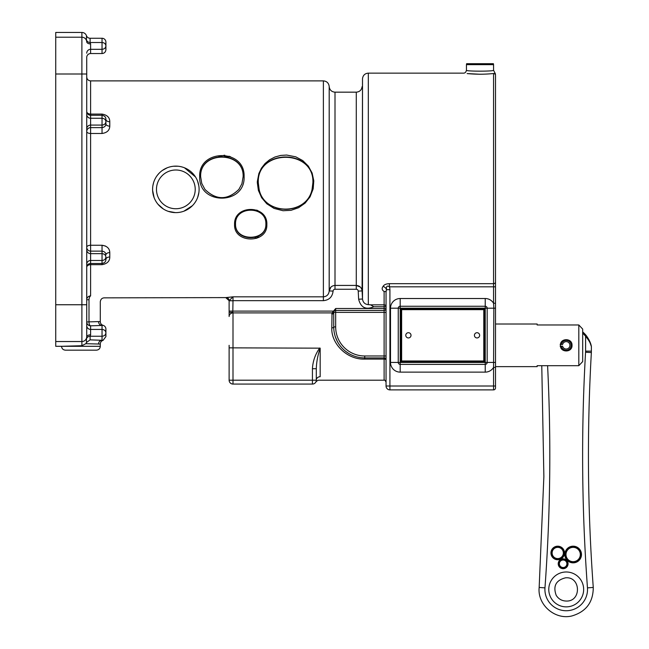 <?xml version="1.0" encoding="UTF-8"?>
<svg xmlns="http://www.w3.org/2000/svg" width="649" height="649" viewBox="0 0 649 649"><rect width="100%" height="100%" fill="white"/><g stroke="black" fill="none" stroke-linecap="round" stroke-linejoin="round"><path stroke-width="0.97" d="M90.106 38.259A3.878 3.878 90 0 1 86.455 35.679A4.843 4.843 90 0 0 81.888 32.45L55.733 32.45L55.733 346.298L61.55 346.298C61.777 348.651 63.067 349.941 65.419 350.168L96.417 350.168C98.77 349.941 100.06 348.651 100.295 346.298L61.55 346.298L81.888 345.722L85.838 343.694L100.295 344.059A3.878 3.878 78.7 0 1 103.102 340.336L90.106 339.857L86.455 342.51L85.838 343.694L86.455 342.51L86.455 338.827A3.878 3.87 180 0 1 90.106 336.247L90.609 334.803A3.878 2.231 180 0 0 86.731 337.034L86.731 57.428A3.878 3.878 -90 0 1 90.609 53.551L102.039 53.551C104.384 53.323 105.673 52.025 105.909 49.681L105.909 45.909C105.673 43.84 104.384 42.704 102.039 42.501L102.039 49.316C104.384 49.105 105.673 47.969 105.909 45.909L105.909 42.136A3.878 3.878 90 0 0 102.039 38.259L102.039 42.501L90.106 42.501L90.106 38.259L102.039 38.259M493.402 63.691L466.607 63.691L466.444 64.657L493.565 64.657L493.402 63.691M229.121 345.325L229.121 380.2A3.878 3.878 0 0 0 232.999 384.07L232.999 380.2L229.121 380.2A3.878 3.878 0 0 0 232.999 384.07L312.429 384.07A3.878 3.878 0 0 0 316.306 380.2L312.429 380.2L312.429 384.07M229.121 347.848L320.176 348.164C317.783 355.181 316.485 362.028 316.306 368.713L316.306 380.2C315.722 382.772 315.722 382.772 316.306 380.2C315.722 382.772 315.722 382.772 316.306 380.2L316.306 368.713L316.306 380.2L316.306 368.713L312.429 368.713L312.429 380.2L232.999 380.2L232.999 312.388L229.121 312.388L232.804 312.388L232.999 300.771L229.121 300.771L229.121 316.509A3.878 3.602 0 0 1 232.999 312.907L332.02 312.907L335.671 308.518L384.111 308.518L384.111 310.457L335.671 310.457L335.671 308.518M389.392 283.67L389.392 286.817L493.565 286.817L493.565 303.253L495.503 303.253L495.503 75.422L495.503 282.104A1.939 1.574 180 0 1 493.565 283.67L389.392 283.67C386.114 283.791 383.997 284.716 383.056 286.444L383.056 286.444C381.588 288.351 381.945 290.03 384.111 291.506L384.111 304.843L370.595 304.843L373.792 306.766L384.111 306.766L384.111 308.518L386.05 308.518L386.05 312.388L386.05 291.62L384.111 291.506M362.093 86.658C361.607 90.033 359.676 91.866 356.285 92.166L356.285 285.43C359.684 285.747 361.623 287.58 362.093 290.914L362.507 78.643L362.507 299.019L362.093 290.914L358.224 291.117L358.637 299.221L362.507 299.019C362.978 302.442 364.916 304.316 368.316 304.641L370.595 304.843M480.009 74.254L467.134 73.564C476.252 74.457 485.063 74.432 493.565 73.491C495.049 72.388 495.049 72.388 493.565 73.491C495.049 72.388 495.049 72.388 493.565 73.491L493.565 286.817L495.503 286.817M173.51 166.241L178.118 166.233M184.446 167.775L195.487 176.934M197.604 181.176L198.797 185.646M198.878 192.55L197.685 197.345M192.412 205.684L183.902 211.185M175.319 212.612L168.156 211.314M163.337 208.962L158.015 204.289M154.121 197.653L152.629 190.457M152.921 185.541L153.562 182.75M157.285 175.376L159.2 173.145M162.299 170.484L167.207 167.791M90.609 295.928A3.878 3.805 0 0 0 86.731 299.733L88.994 299.733C103.808 302.207 103.808 302.207 88.994 299.733A3.878 1.606 95 0 1 90.609 295.928C108.383 298.313 108.383 298.313 90.609 295.928L90.609 263.478A3.878 3.87 0 0 0 86.731 267.356A3.878 2.685 180 0 1 90.609 264.662L102.039 264.662C107.199 263.745 109.786 261.182 109.786 256.98L109.786 252.599C109.616 248.429 107.028 245.979 102.039 245.257L105.6 246.085M226.022 297.859L229.121 300.69A3.918 0.487 -6.5 0 1 229.129 300.665L232.999 296.828L226.039 297.575A6.612 0.462 176.5 0 0 226.022 297.599L104.165 297.859C101.966 297.996 100.676 299.286 100.287 301.736M109.786 256.98A3.878 2.418 180 0 0 105.909 259.389C105.909 261.628 104.619 262.991 102.039 263.478L90.609 263.478L90.609 245.257A3.878 1.996 0 0 0 86.731 247.253A3.878 3.87 180 0 0 90.609 251.131L102.039 251.131L102.039 245.257L90.609 245.257L90.609 127.618A3.878 3.87 0 0 0 86.731 131.487A3.878 1.996 180 0 0 90.609 133.483L102.039 133.483C107.036 132.753 109.624 130.311 109.786 126.141L109.786 121.769C109.803 117.55 107.223 114.987 102.039 114.086L90.609 114.086A3.878 2.685 0 0 1 86.731 111.393A3.878 3.87 180 0 0 90.609 115.262L90.609 80.882C88.256 80.654 86.958 79.365 86.731 77.012M234.573 224.522C233.648 243.683 267.575 243.821 266.844 224.668C267.956 204.492 233.656 204.338 234.573 224.522L235.538 224.213C234.662 205.522 266.747 205.522 265.871 224.213C266.747 242.158 234.662 242.158 235.538 224.213M199.689 176.666C198.424 205.425 245.614 205.214 244.089 176.471C245.111 148.54 198.416 148.735 199.689 176.666L200.655 176.779C199.438 150.187 244.349 150.187 243.124 176.779L241.907 183.789L238.881 189.37C227.556 200.476 216.231 200.476 204.906 189.37L201.75 183.416L200.655 176.779M256.777 238.297L254.943 237.51M255.982 210.422L256.777 210.081M257.32 182.71L258.383 190.376L261.62 197.685L266.78 203.77L274.048 208.418L283.061 210.73L291.044 210.317L298.597 207.721L305.103 203.129L310.052 196.874L313.191 188.802L313.792 180.836L312.137 173.056L308.356 166.128L302.759 160.587L295.782 156.839L286.655 155.046L280.668 155.435L274.9 157.026L269.611 159.759L265.043 163.532L261.409 168.196L258.862 173.567L257.353 181.371L257.32 182.71L258.294 182.767C256.72 148.394 314.457 148.394 312.891 182.767L312.064 189.37C306.823 215.93 264.362 215.93 259.121 189.37L258.294 182.767M218.843 156.466L224.741 155.2M152.596 189.37A23.25 23.25 0 0 0 175.847 212.621A23.25 23.25 0 0 0 199.097 189.37A23.25 23.25 0 0 0 175.847 166.128A23.25 23.25 0 0 0 152.596 189.37A23.25 23.25 0 0 0 175.847 212.621A23.25 23.25 0 0 0 199.097 189.37A23.25 23.25 0 0 0 175.847 166.128A23.25 23.25 0 0 0 152.596 189.37M229.47 156.295L224.732 156.433M229.121 300.69L229.121 300.69A3.099 3.091 0 0 0 226.022 297.599M386.009 291.547L386.488 289.681L386.05 291.961L386.05 386.009L386.05 355.985L384.111 355.985L384.111 357.915L364.73 357.915L384.111 357.915A1.939 1.939 0 0 1 386.05 359.854A1.939 1.939 0 0 0 384.111 357.915L384.111 359.092A1.939 0.763 0 0 1 386.05 359.854A1.939 1.939 0 0 0 384.111 357.915A1.939 1.939 0 0 1 386.05 359.854L386.05 308.518A1.939 1.939 0 0 1 384.111 310.457A1.939 1.939 0 0 0 386.05 308.518M495.503 386.009L389.919 386.009L389.919 389.887L493.565 389.887A1.939 1.939 0 0 0 495.503 387.948L495.503 303.253M485.233 298.516L400.19 298.516A9.686 9.686 0 0 0 390.503 308.202L390.503 362.442L398.251 362.442A1.939 1.939 0 0 0 400.19 364.381L400.19 362.442L398.251 362.442L398.251 308.202L400.19 308.202L400.19 306.263A1.939 1.939 0 0 0 398.251 308.202A1.939 1.939 0 0 1 400.19 306.263L485.233 306.263A1.939 1.939 0 0 1 487.172 308.202A1.939 1.939 0 0 0 485.233 306.263L485.233 298.516A9.686 9.686 0 0 1 493.565 303.253L493.84 308.202L495.503 308.202L495.503 324.013L537.153 324.013L537.153 324.971L578.811 324.971L578.811 365.687L582.68 361.582L582.68 329.067L578.811 324.971M495.503 75.422C495.503 73.897 495.503 73.897 495.503 75.422A1.939 1.931 180 0 0 493.565 73.491M485.233 306.263L485.233 308.202L493.84 308.202L493.565 367.383L495.503 367.383M495.503 362.442L487.172 362.442L487.172 308.202L487.172 362.442A1.939 1.939 0 0 1 485.233 364.381A1.939 1.939 0 0 0 487.172 362.442L485.233 362.442L485.233 372.128A9.686 9.686 0 0 0 493.565 367.383L493.565 389.887M389.919 389.887A3.878 3.878 0 0 1 386.05 386.009L389.919 386.009L389.919 289.681A6.798 5.719 86.6 0 0 389.392 286.817C387.169 285.292 386.204 286.241 386.488 289.681L389.919 289.681M495.503 74.1L493.565 70.23C494.408 71.471 465.601 71.471 466.444 70.23L466.444 64.657M479.643 335.322A2.612 2.612 0 0 1 475.725 337.585A2.612 2.612 0 0 1 475.725 333.059A2.612 2.612 0 0 1 479.643 335.322M411.012 335.322A2.612 2.612 0 0 1 407.085 337.585A2.612 2.612 0 0 1 407.085 333.059A2.612 2.612 0 0 1 411.012 335.322M401.058 309.07L401.642 309.654L483.781 309.654L484.365 309.07L401.058 309.07L401.058 361.574L401.642 360.99L401.642 309.654M401.058 361.574L484.365 361.574L483.781 360.99L401.642 360.99M483.781 309.654L483.781 360.99M390.503 362.442A9.686 9.686 0 0 0 400.19 372.128L400.19 364.381L485.233 364.381M265.871 224.051C266.609 241.631 234.808 241.631 235.538 224.051M258.294 182.799C256.639 148.808 314.538 148.808 312.891 182.799M312.064 189.37C306.92 215.663 264.257 215.663 259.121 189.37M200.655 176.836C199.413 150.576 244.365 150.576 243.124 176.836M238.881 189.37C227.556 200.371 216.231 200.371 204.906 189.37M257.799 210.536L257.004 210.828M256.777 236.917L258.602 237.51M257.572 210.422L256.777 210.73M257.329 236.69L259.17 237.209M230.444 156.66L225.933 156.62M86.731 312.875L86.731 325.555A3.878 3.87 0 0 0 90.609 329.432L90.609 325.814A3.878 1.614 89.2 0 1 88.994 321.936L88.994 299.733M86.731 321.936A3.878 3.87 180 0 0 90.609 325.814L102.039 325.474A3.878 3.521 86.3 0 1 98.518 321.604L86.731 321.936M316.306 380.2A3.878 3.488 180 0 1 320.176 376.712C319.024 381.344 319.024 381.344 320.176 376.712L320.176 348.164M333.732 326.926A30.998 30.998 0 0 0 339.029 344.246A30.998 30.998 0 0 1 333.732 326.926L335.671 326.926L335.671 312.388L333.732 312.388L333.732 326.926A1.939 0.965 0 0 1 331.801 327.891C330.982 343.353 346.817 359.862 364.73 359.092L384.111 359.092L384.111 380.2C384.484 379.641 385.133 380.29 386.05 382.131M331.801 314.124A1.939 1.736 -0 0 0 333.732 312.388L333.846 311.747A1.939 1.785 19.4 0 1 332.02 312.907L331.801 327.891M383.056 286.444A3.878 2.969 -141.6 0 1 386.488 289.681M386.05 306.766A1.939 1.923 -0 0 0 384.111 304.843L384.111 306.766L386.05 306.766M356.285 285.43L335.006 285.43C331.607 285.747 329.668 287.572 329.197 290.914L333.067 291.117A1.963 1.939 91 0 1 335.006 289.259L356.285 289.259L356.285 285.43L360.309 287.045M335.006 289.259L335.006 92.166C331.615 91.866 329.676 90.033 329.197 86.658L329.197 290.914L330.974 287.045M329.197 290.914L333.067 291.117M329.197 86.658L329.181 291.182C328.71 294.622 326.78 296.504 323.38 296.828L232.999 296.828L232.999 300.665L323.38 300.665C329.043 300.122 332.264 297.031 333.051 291.385M348.781 353.502L345.609 351.312M337.285 341.325L335.468 337.139M333.846 311.747L333.854 311.074M333.992 311.431A1.939 1.939 0 0 0 333.732 312.388A1.939 1.939 0 0 1 335.671 310.457L335.671 312.388L384.111 312.388L384.111 355.985L364.73 355.985A29.059 29.059 0 0 1 335.671 326.926M339.029 344.246A30.998 30.998 0 0 0 364.73 357.915L364.73 359.092M98.518 344.075A3.878 3.521 93.7 0 1 102.039 340.198L102.039 336.247C104.384 336.036 105.673 334.9 105.909 332.84C105.673 330.771 104.384 329.635 102.039 329.432L102.039 336.247L90.106 336.247L90.106 339.857M98.518 321.604L100.295 321.612A3.878 3.878 101.3 0 0 103.102 325.344L102.039 325.474L102.039 329.432L90.609 329.432L90.609 334.803A3.878 2.231 180 0 0 86.731 337.034L86.455 338.827M103.102 340.336L105.909 336.604L105.909 329.067A3.878 3.878 -90 0 0 103.102 325.344M90.609 53.551L90.609 43.945A3.878 2.231 0 0 1 86.731 41.706L86.455 39.922L86.731 41.706M90.609 43.945L90.106 42.501A3.878 3.87 -0 0 1 86.455 39.922L86.455 35.679M105.909 121.671L105.909 123.886L105.909 121.671C105.673 119.603 104.384 118.467 102.039 118.264L102.039 125.079C104.384 124.868 105.673 123.732 105.909 121.671L105.909 123.886C105.828 126.003 104.538 127.245 102.039 127.618L90.609 127.618L90.609 125.079A3.878 3.87 0 0 0 86.731 128.948M105.909 257.077C105.673 255.008 104.384 253.873 102.039 253.67L102.039 260.484C104.384 260.273 105.673 259.138 105.909 257.077L105.909 259.389M102.039 133.483L102.039 125.079L90.609 125.079L90.609 115.262L102.039 115.262C104.627 115.749 105.917 117.112 105.909 119.351A3.878 2.418 0 0 0 109.786 121.769M105.909 123.886A3.878 2.255 180 0 0 109.786 126.141M86.731 249.792A3.878 3.87 0 0 0 90.609 253.67L102.039 253.67L102.039 251.131C104.53 251.496 105.828 252.745 105.909 254.862A3.878 2.255 -0 0 1 109.786 252.599M495.503 366.636L537.153 366.636L537.153 365.687L578.811 365.687M572.029 345.325C572.386 352.821 560.046 352.821 560.403 345.325C560.046 337.829 572.386 337.829 572.029 345.325M582.68 333.213A24.703 24.703 0 0 1 585.593 336.296C588.911 340.19 590.85 343.678 591.401 346.753C590.85 343.67 588.911 340.19 585.593 336.296L586.347 335.695C589.227 339.735 590.898 343.362 591.385 346.566C590.906 343.37 589.227 339.743 586.347 335.695A25.668 25.668 0 0 0 582.68 331.931A25.668 25.668 0 0 1 586.347 335.695L586.38 335.736M588.976 339.743L591.385 346.566L591.361 352.569C586.907 430.904 587.54 509.197 593.267 587.442C593.218 602.215 586.12 611.707 571.972 615.933C555.065 620.266 537.25 604.795 539.165 587.442L544.965 587.872A1813.914 1813.914 0 0 0 547.594 365.687M573.148 562.269A7.747 7.747 0 0 1 566.439 550.644A7.747 7.747 0 0 1 579.865 550.644A7.747 7.747 0 0 1 573.148 562.269M563.137 568.118A4.34 4.34 0 0 1 559.381 561.604A4.34 4.34 0 0 1 566.901 561.604A4.34 4.34 0 0 1 563.137 568.118M557.734 559.162A6.198 6.198 0 0 1 552.364 549.865A6.198 6.198 0 0 1 563.097 549.865A6.198 6.198 0 0 1 557.734 559.162M560.176 344.457L562.618 344.457A3.699 3.699 0 0 1 568.313 342.274A3.699 3.699 0 0 1 568.313 348.375A3.699 3.699 0 0 1 562.618 346.201L560.176 346.201M561.393 344.457A4.9 4.9 0 0 1 568.913 341.236A4.9 4.9 0 0 1 568.913 349.413A4.9 4.9 0 0 1 561.393 346.201M156.474 189.37A19.373 19.373 0 0 1 185.533 172.593A19.373 19.373 0 0 1 185.533 206.147A19.373 19.373 0 0 1 156.474 189.37M368.316 304.641L368.316 73.134L463.54 73.134C465 73.175 465.966 72.209 466.444 70.23M90.609 80.882L323.38 80.882L323.38 300.665M333.846 311.106L229.121 311.106M358.637 299.221C360.787 307.602 365.833 310.117 373.792 306.766M356.285 289.259A1.963 1.939 89 0 1 358.224 291.117M232.999 300.771L229.129 300.665A3.099 3.083 -140.9 0 0 226.039 297.575M400.19 372.128L485.233 372.128M398.251 308.202L390.503 308.202M400.19 306.263L400.19 298.516M484.365 361.574L484.365 309.07M400.19 308.202L485.233 308.202L485.233 362.442L400.19 362.442L400.19 308.202M55.733 341.536L81.888 341.536L81.888 345.722M319.73 348.002C315.3 354.2 312.867 361.104 312.429 368.713M364.73 357.915L364.73 355.985M384.111 310.457L384.111 312.388L386.05 312.388M86.731 336.701A4.843 4.843 180 0 1 81.888 341.536L81.888 304.746L86.731 304.746M86.731 53.186A3.878 3.87 0 0 1 90.609 49.316L102.039 49.316L102.039 53.551M81.888 32.45L81.888 304.746L55.733 304.746M86.731 42.047A4.843 4.843 180 0 0 81.888 37.204L55.733 37.204M86.731 74.002L55.733 74.002M86.731 114.394A3.878 3.87 0 0 0 90.609 118.264L102.039 118.264L102.039 114.086M102.039 264.662L102.039 260.484L90.609 260.484A3.878 3.87 0 0 0 86.731 264.354M585.593 336.296L585.593 351.141A19.373 19.373 0 0 1 585.56 352.237A1813.914 1813.914 0 0 0 587.467 587.872A21.312 21.312 0 0 1 566.22 610.741A21.312 21.312 0 0 1 544.965 587.872M566.22 571.988A17.434 17.434 0 0 0 548.778 589.43A17.434 17.434 0 0 0 566.22 606.864A17.434 17.434 0 0 0 583.654 589.43A17.434 17.434 0 0 0 566.22 571.988M563.137 568.694A4.924 4.924 0 0 0 567.404 561.32A4.924 4.924 0 0 0 558.878 561.32A4.924 4.924 0 0 0 563.137 568.694M573.148 562.845A8.332 8.332 0 0 0 580.368 550.352A8.332 8.332 0 0 0 565.936 550.352A8.332 8.332 0 0 0 573.148 562.845M557.734 559.746A6.782 6.782 0 0 0 563.6 549.573A6.782 6.782 0 0 0 551.861 549.573A6.782 6.782 0 0 0 557.734 559.746M587.467 587.872L593.267 587.442M585.56 352.237L591.361 352.569M585.593 351.141L591.401 351.141M573.148 561.685A7.171 7.171 0 0 1 566.942 550.936A7.171 7.171 0 0 1 579.362 550.936A7.171 7.171 0 0 1 573.148 561.685M563.137 567.534A3.756 3.756 0 0 1 559.884 561.896A3.756 3.756 0 0 1 566.39 561.896A3.756 3.756 0 0 1 563.137 567.534M557.734 558.586A5.622 5.622 0 0 1 552.867 550.157A5.622 5.622 0 0 1 562.594 550.157A5.622 5.622 0 0 1 557.734 558.586M493.565 70.23L493.565 64.657M100.295 346.298L100.295 344.059M384.111 380.2L319.146 380.2C318.018 380.119 316.907 380.752 315.812 382.099M356.285 92.166L335.006 92.166M362.507 78.643C362.986 75.276 364.925 73.434 368.316 73.134M323.38 80.882C326.772 81.182 328.702 83.023 329.181 86.39M335.152 310.53L335.671 310.457M100.295 321.612L100.295 301.736M566.22 601.055C581.699 601.688 580.896 576.215 565.49 577.829C555.942 580.247 552.843 586.088 556.209 595.344C558.538 599.011 561.872 600.909 566.22 601.055M539.165 587.442L543.87 476.609L541.769 365.687"/></g></svg>
